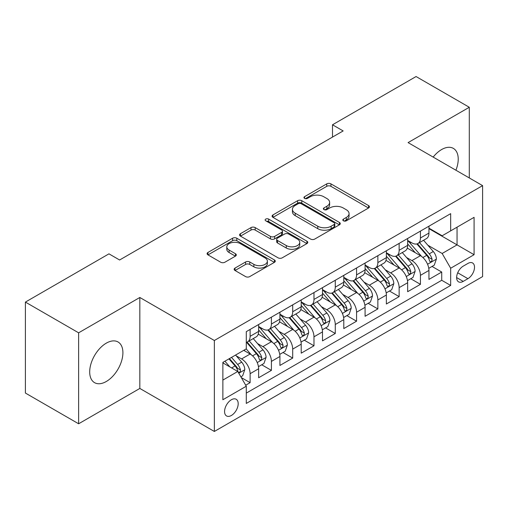 <?xml version="1.0" encoding="UTF-8"?>
<svg xmlns="http://www.w3.org/2000/svg" width="508" height="508" viewBox="0 0 508 508"><rect width="100%" height="100%" fill="white"/><g stroke="black" fill="none" stroke-linecap="round" stroke-linejoin="round"><path stroke-width="0.76" d="M343.427 220.815A2.07 1.194 0 0 0 346.348 220.815L368.554 208.001A2.953 1.708 0 0 0 369.418 206.794A2.953 1.708 0 0 0 368.554 205.588L330.937 183.871A2.953 1.708 0 0 0 326.758 183.871L304.552 196.685A2.07 1.194 0 0 0 303.949 197.529A2.07 1.194 0 0 0 304.552 198.374A2.07 1.194 0 0 0 307.48 198.374L310.356 196.717A9.455 5.461 0 0 1 323.729 196.717L326.86 198.526A9.455 5.461 0 0 1 329.635 202.387A9.455 5.461 0 0 1 326.86 206.248L323.99 207.905A2.07 1.194 0 0 0 323.386 208.75A2.07 1.194 0 0 0 323.99 209.594A2.07 1.194 0 0 0 326.917 209.594L329.787 207.937A9.455 5.461 0 0 1 343.16 207.937L346.297 209.747A9.455 5.461 0 0 1 349.066 213.608A9.455 5.461 0 0 1 346.297 217.468L343.427 219.126A2.07 1.194 0 0 0 342.817 219.97A2.07 1.194 0 0 0 343.427 220.815L343.427 219.126M106.299 381.495A23.482 13.557 120 0 0 121.641 360.801A23.482 13.557 120 0 0 118.047 341.979A23.482 13.557 120 0 0 106.299 343.148A23.482 13.557 120 0 0 90.957 363.842A23.482 13.557 120 0 0 94.558 382.657A23.482 13.557 120 0 0 106.299 381.495M455.917 170.224A23.482 13.557 120 0 0 453.358 148.387A23.482 13.557 120 0 0 441.617 149.549A23.482 13.557 120 0 0 433.172 157.093M231.381 415.48A9.633 5.563 120 0 0 237.674 406.991A9.633 5.563 120 0 0 236.195 399.269A9.633 5.563 120 0 0 231.381 399.745A9.633 5.563 120 0 0 225.088 408.235A9.633 5.563 120 0 0 226.562 415.957A9.633 5.563 120 0 0 231.381 415.48M235.02 268.084A2.953 1.708 0 0 0 234.15 269.291A2.953 1.708 0 0 0 235.02 270.497L245.574 276.587A2.953 1.708 0 0 0 249.752 276.587L274.409 262.35A2.953 1.708 0 0 0 275.279 261.144A2.953 1.708 0 0 0 274.409 259.937L236.798 238.22A2.953 1.708 0 0 0 232.613 238.22L207.956 252.457A2.953 1.708 0 0 0 207.093 253.663A2.953 1.708 0 0 0 207.956 254.87L220.707 262.23A2.953 1.708 0 0 0 224.885 262.23L235.439 256.14A2.953 1.708 0 0 0 236.303 254.933A2.953 1.708 0 0 0 235.439 253.727L229.114 250.076A7.906 4.566 0 0 1 226.797 246.85A7.906 4.566 0 0 1 231.68 242.634A7.906 4.566 0 0 1 240.297 243.618L265.062 257.918A7.906 4.566 0 0 1 267.373 261.144A7.906 4.566 0 0 1 262.496 265.36A7.906 4.566 0 0 1 253.879 264.37L249.752 261.988A2.953 1.708 0 0 0 245.574 261.988L235.02 268.084L235.02 270.497M139.833 297.478L78.626 332.816L25.4 302.089L25.4 393.052L78.626 423.78L139.833 388.442L214.351 431.463L214.351 340.5L139.833 297.478L139.833 388.442M469.297 177.946L469.297 107.271L408.083 142.608L482.6 185.63L214.351 340.5M469.297 107.271L416.071 76.537L332.505 124.784L332.505 137.077M25.4 302.089L108.96 253.848L119.609 259.994L343.154 130.931L332.505 124.784M310.566 239.065A2.953 1.708 0 0 0 314.744 239.065L339.401 224.828A2.953 1.708 0 0 0 340.265 223.622A2.953 1.708 0 0 0 339.401 222.415L301.784 200.698A2.953 1.708 0 0 0 297.605 200.698L272.948 214.935A2.953 1.708 0 0 0 272.085 216.141A2.953 1.708 0 0 0 272.948 217.348L310.566 239.065M266.567 221.266A2.07 1.194 0 0 1 268.662 221.558L268.662 219.1L306.908 241.179A2.953 1.708 0 0 1 307.772 242.386A2.953 1.708 0 0 1 306.908 243.592L282.245 257.829A2.953 1.708 0 0 1 278.066 257.829L240.449 236.112L240.449 233.699A2.953 1.708 0 0 0 239.586 234.906A2.953 1.708 0 0 0 240.449 236.112M240.449 233.699L251.003 227.603A2.953 1.708 0 0 1 255.187 227.603L270.44 236.411A2.953 1.708 0 0 0 274.618 236.411L281.623 232.372A2.953 1.708 0 0 0 282.486 231.165A2.953 1.708 0 0 0 281.623 229.959L265.735 220.79A2.07 1.194 0 0 1 265.132 219.945A2.07 1.194 0 0 1 266.408 218.84A2.07 1.194 0 0 1 268.662 219.1M245.694 385.21L250.114 382.664L241.281 377.565M236.252 355.854L241.598 358.94A12.046 6.953 60 0 1 250.114 373.691L258.629 368.77L258.629 377.749L271.405 370.37L261.715 364.776M257.543 343.56L262.89 346.647A12.046 6.953 60 0 1 271.405 361.398L279.921 356.483L279.921 365.455L292.697 358.077L283.007 352.489M278.835 331.273L284.182 334.359A12.046 6.953 60 0 1 292.697 349.104L301.212 344.189L301.212 353.162L313.982 345.789L304.298 340.195M300.12 318.98L305.467 322.066A12.046 6.953 60 0 1 313.982 336.817L322.497 331.895L322.497 340.874L335.274 333.496L325.59 327.901M321.412 306.686L326.758 309.772A12.046 6.953 60 0 1 335.274 324.523L343.789 319.608L343.789 328.581L356.565 321.202L346.875 315.614M342.703 294.399L348.05 297.485A12.046 6.953 60 0 1 356.565 312.229L365.081 307.315L365.081 316.287L377.857 308.915L368.167 303.32M363.995 282.105L369.335 285.191A12.046 6.953 60 0 1 377.857 299.942L386.372 295.021L386.372 303.994L399.142 296.621L389.458 291.027M385.28 269.811L390.627 272.898A12.046 6.953 60 0 1 399.142 287.649L407.657 282.734L407.657 291.706L420.434 284.328L420.434 275.355A12.046 6.953 -120 0 0 411.918 260.604L406.571 257.518M410.75 278.74L420.434 284.328M258.629 368.77A12.046 6.953 -120 0 0 250.114 354.025L243.726 350.336M279.921 356.483A12.046 6.953 -120 0 0 271.405 341.732L258.235 334.131M301.212 344.189A12.046 6.953 -120 0 0 292.697 329.438L279.527 321.837M322.497 331.895A12.046 6.953 -120 0 0 313.982 317.151L300.819 309.55M343.789 319.608A12.046 6.953 -120 0 0 335.274 304.857L322.11 297.256M365.081 307.315A12.046 6.953 -120 0 0 356.565 292.564L343.395 284.963M386.372 295.021A12.046 6.953 -120 0 0 377.857 280.276L364.687 272.669M407.657 282.734A12.046 6.953 -120 0 0 399.142 267.983L385.978 260.382M467.912 263.436L463.226 266.141A9.335 5.391 120 0 0 457.13 274.364A9.335 5.391 120 0 0 458.559 281.845A9.335 5.391 120 0 0 463.226 281.381L467.912 278.676A9.335 5.391 120 0 0 474.008 270.453A9.335 5.391 120 0 0 472.58 262.973A9.335 5.391 120 0 0 467.912 263.436M214.351 431.463L482.6 276.587L482.6 185.63M222.866 380.079L237.769 371.475L246.285 386.226L246.285 403.435L450.666 285.439L450.666 268.23L442.15 253.479L427.863 245.231M246.285 386.226L222.866 399.745L222.866 362.382L246.285 348.863L246.285 331.654L450.666 213.652L450.666 230.861L474.085 217.341L474.085 254.705L450.666 268.23M258.629 326.492L262.89 328.949A12.046 6.953 60 0 0 268.91 329.546L277.425 324.625A12.046 6.953 -120 0 0 279.921 319.113L279.921 312.229M279.921 314.198L284.182 316.655A12.046 6.953 60 0 0 290.201 317.252L298.717 312.337A12.046 6.953 -120 0 0 301.212 306.826L301.212 299.942M301.212 301.904L305.467 304.362A12.046 6.953 60 0 0 311.493 304.959L320.008 300.044A12.046 6.953 -120 0 0 322.497 294.532L322.497 287.649M322.497 289.617L326.758 292.075A12.046 6.953 60 0 0 332.778 292.671L341.293 287.75A12.046 6.953 -120 0 0 343.789 282.238L343.789 275.355M343.789 277.324L348.05 279.781A12.046 6.953 60 0 0 354.07 280.378L362.585 275.463A12.046 6.953 -120 0 0 365.081 269.951L365.081 263.061M365.081 265.03L369.335 267.487A12.046 6.953 60 0 0 375.361 268.084L383.877 263.169A12.046 6.953 -120 0 0 386.372 257.658L386.372 250.774M386.372 252.743L390.627 255.2A12.046 6.953 60 0 0 396.646 255.797L405.168 250.876A12.046 6.953 -120 0 0 407.657 245.364L407.657 238.481M246.285 393.109L441.725 280.276L441.725 272.04L428.949 279.413L428.949 270.44A12.046 6.953 -120 0 0 420.434 255.689L407.27 248.088M407.657 240.449L411.918 242.907A12.046 6.953 -120 0 0 417.938 243.503A12.046 6.953 -120 0 0 420.434 237.992L420.434 231.108M417.938 243.503L426.453 238.589A12.046 6.953 -120 0 0 428.949 233.07L428.949 226.187M250.114 329.438L250.114 336.321A12.046 6.953 60 0 1 247.618 341.833A12.046 6.953 60 0 1 246.285 342.322M247.618 341.833L256.134 336.918A12.046 6.953 -120 0 0 258.629 331.406L258.629 324.523M271.405 317.144L271.405 324.034A12.046 6.953 60 0 1 268.91 329.546M292.697 304.857L292.697 311.741A12.046 6.953 60 0 1 290.201 317.252M313.982 292.564L313.982 299.447A12.046 6.953 60 0 1 311.493 304.959M335.274 280.27L335.274 287.153A12.046 6.953 60 0 1 332.778 292.671M356.565 267.983L356.565 274.866A12.046 6.953 60 0 1 354.07 280.378M377.857 255.689L377.857 262.572A12.046 6.953 60 0 1 375.361 268.084M399.142 243.395L399.142 250.279A12.046 6.953 60 0 1 396.646 255.797M399.142 287.649L399.142 296.621M377.857 299.942L377.857 308.915M356.565 312.229L356.565 321.202M335.274 324.523L335.274 333.496M313.982 336.817L313.982 345.789M292.697 349.104L292.697 358.077M271.405 361.398L271.405 370.37M250.114 373.691L250.114 382.664M237.769 371.475L222.866 362.871M442.15 253.479L457.054 244.875L457.054 227.171L474.085 217.341M428.949 228.651L474.085 254.705M428.949 228.156L442.15 235.776L450.666 230.861M78.626 332.816L78.626 423.78M432.035 266.446L441.725 272.04M441.725 280.276L450.666 285.439M344.253 221.107L346.297 219.926A9.455 5.461 0 0 0 349.066 216.065L349.066 213.608M329.635 202.387L329.635 204.845A9.455 5.461 0 0 1 326.86 208.705L324.815 209.887M368.516 208.02L330.937 186.328A2.953 1.708 0 0 0 326.758 186.328L305.384 198.666M339.363 224.854L301.784 203.156A2.953 1.708 0 0 0 297.605 203.156L272.986 217.373M334.175 224.466A2.07 1.194 0 0 0 334.785 223.622A2.07 1.194 0 0 0 334.175 222.777L301.161 203.714A2.07 1.194 0 0 0 298.234 203.714L295.205 205.467A9.455 5.461 0 0 0 292.43 209.328A9.455 5.461 0 0 0 295.205 213.189L317.773 226.219A9.455 5.461 0 0 0 331.146 226.219L334.175 224.466L334.175 226.924A2.07 1.194 0 0 0 334.785 226.079L334.785 223.622M292.43 209.328L292.43 211.785A9.455 5.461 0 0 0 295.205 215.646L295.205 213.189M334.175 226.924L331.146 228.676A9.455 5.461 0 0 1 317.773 228.676L295.205 215.646M240.494 236.131L251.003 230.061L251.003 227.603M282.486 231.165L282.486 233.623A2.953 1.708 0 0 1 281.623 234.829L274.618 238.868A2.953 1.708 0 0 1 270.44 238.868L255.187 230.061A2.953 1.708 0 0 0 251.003 230.061M268.662 221.558L306.864 243.611M286.271 245.548A7.906 4.566 0 0 0 294.888 246.539A7.906 4.566 0 0 0 299.764 242.322A7.906 4.566 0 0 0 297.447 239.097L288.728 234.061A2.953 1.708 0 0 0 284.543 234.061L277.546 238.1A2.953 1.708 0 0 0 276.682 239.306A2.953 1.708 0 0 0 277.546 240.513L286.271 245.548L286.271 248.006A7.906 4.566 0 0 0 294.888 248.996A7.906 4.566 0 0 0 299.764 244.78L299.764 242.322M276.682 239.306L276.682 241.764A2.953 1.708 0 0 0 277.546 242.97L277.546 240.513M286.271 248.006L277.546 242.97M267.373 261.144L267.373 263.601A7.906 4.566 0 0 1 262.496 267.818A7.906 4.566 0 0 1 253.879 266.827L249.752 264.446A2.953 1.708 0 0 0 245.574 264.446L235.058 270.516M226.797 246.85L226.797 249.307A7.906 4.566 0 0 0 229.114 252.533L229.114 250.076M235.394 256.159L229.114 252.533M274.371 262.376L236.798 240.678A2.953 1.708 0 0 0 232.613 240.678L207.994 254.895M428.771 268.332L434.27 265.157L436.397 259.01A7.976 4.604 -120 0 0 433.292 251.517L423.564 240.252M421.615 256.47L410.083 243.11A23.031 13.297 -120 0 0 407.657 240.582M415.29 252.724L408.838 245.25A19.12 11.036 -120 0 0 407.657 243.967M416.852 243.935L426.695 255.327A7.976 4.604 60 0 1 429.539 260.826L430.117 261.772L431.197 261.62L431.921 260.744L432.092 259.347A7.976 4.604 -120 0 0 429.247 253.854L419.519 242.589M417.43 243.751L428.003 255.988A4.064 2.35 60 0 1 429.031 257.581L432.092 259.347M407.48 280.626L412.985 277.444L415.112 271.297A7.976 4.604 -120 0 0 412.001 263.811L402.279 252.546M400.329 268.757L388.791 255.403A23.031 13.297 -120 0 0 386.372 252.87M393.998 265.011L387.547 257.543A19.12 11.036 -120 0 0 386.372 256.254M395.567 256.229L405.403 267.621A7.976 4.604 60 0 1 408.248 273.114L408.826 274.06L409.905 273.907L410.629 273.031L410.801 271.64A7.976 4.604 -120 0 0 407.956 266.141L398.234 254.883M396.145 256.045L406.718 268.281A4.064 2.35 60 0 1 407.74 269.869L410.801 271.64M386.188 292.913L391.693 289.738L393.821 283.591A7.976 4.604 -120 0 0 390.715 276.098L380.987 264.839M379.038 281.051L367.5 267.697A23.031 13.297 -120 0 0 365.081 265.163M372.713 277.305L366.255 269.831A19.12 11.036 -120 0 0 365.081 268.548M374.275 268.516L384.111 279.908A7.976 4.604 60 0 1 386.956 285.407L387.54 286.353L388.614 286.201L389.338 285.325L389.515 283.934A7.976 4.604 -120 0 0 386.671 278.435L376.942 267.176M374.853 268.332L385.426 280.575A4.064 2.35 60 0 1 386.448 282.162L389.515 283.934M364.903 305.206L370.402 302.031L372.529 295.885A7.976 4.604 -120 0 0 369.424 288.392L359.696 277.127M357.746 293.345L346.208 279.984A23.031 13.297 -120 0 0 343.789 277.457M351.422 289.598L344.97 282.124A19.12 11.036 -120 0 0 343.789 280.841M352.984 280.81L362.826 292.202A7.976 4.604 60 0 1 365.671 297.701L366.249 298.647L367.328 298.494L368.046 297.618L368.224 296.221A7.976 4.604 -120 0 0 365.379 290.728L355.651 279.464M353.562 280.626L364.134 292.862A4.064 2.35 60 0 1 365.157 294.456L368.224 296.221M343.611 317.5L349.11 314.319L351.238 308.172A7.976 4.604 -120 0 0 348.132 300.685L338.404 289.42M336.455 305.638L324.923 292.278A23.031 13.297 -120 0 0 322.497 289.744M330.13 301.885L323.679 294.418A19.12 11.036 -120 0 0 322.497 293.135M331.692 293.103L341.535 304.495A7.976 4.604 60 0 1 344.38 309.988L344.957 310.934L346.037 310.782L346.761 309.905L346.932 308.515A7.976 4.604 -120 0 0 344.087 303.016L334.359 291.757M332.276 292.919L342.843 305.156A4.064 2.35 60 0 1 343.872 306.749L346.932 308.515M322.32 329.787L327.825 326.612L329.952 320.465A7.976 4.604 -120 0 0 326.841 312.972L317.119 301.714M315.17 317.925L303.632 304.571A23.031 13.297 -120 0 0 301.212 302.038M308.839 314.179L302.387 306.705A19.12 11.036 -120 0 0 301.212 305.422M310.407 305.397L320.243 316.782A7.976 4.604 60 0 1 323.088 322.282L323.666 323.228L324.745 323.075L325.469 322.199L325.641 320.808A7.976 4.604 -120 0 0 322.796 315.309L313.074 304.051M310.985 305.206L321.558 317.449A4.064 2.35 60 0 1 322.58 319.037L325.641 320.808M301.028 342.081L306.534 338.906L308.661 332.759A7.976 4.604 -120 0 0 305.556 325.266L295.827 314.007M293.878 330.219L282.34 316.865A23.031 13.297 -120 0 0 279.921 314.331M287.553 326.473L281.095 318.999A19.12 11.036 -120 0 0 279.921 317.716M289.115 317.684L298.952 329.076A7.976 4.604 60 0 1 301.796 334.575L302.381 335.521L303.46 335.369L304.178 334.493L304.356 333.096A7.976 4.604 -120 0 0 301.511 327.603L291.783 316.338M289.693 317.5L300.266 329.743A4.064 2.35 60 0 1 301.288 331.33L304.356 333.096M279.743 354.374L285.242 351.193L287.369 345.053A7.976 4.604 -120 0 0 284.264 337.56L274.536 326.295M272.586 342.513L261.048 329.152A23.031 13.297 -120 0 0 258.629 326.619M266.262 338.76L259.81 331.292A19.12 11.036 -120 0 0 258.629 330.01M267.824 329.978L277.666 341.37A7.976 4.604 60 0 1 280.511 346.862L281.089 347.809L282.169 347.656L282.886 346.78L283.064 345.389A7.976 4.604 -120 0 0 280.219 339.896L270.491 328.632M268.402 329.794L278.975 342.03A4.064 2.35 60 0 1 280.003 343.624L283.064 345.389M258.451 366.662L263.95 363.487L266.084 357.34A7.976 4.604 -120 0 0 262.973 349.847L253.244 338.588M251.295 354.8L246.202 348.907M244.97 351.053L244.145 350.095M246.532 342.271L256.375 353.663A7.976 4.604 60 0 1 259.22 359.156L259.798 360.102L260.877 359.95L261.601 359.073L261.772 357.683A7.976 4.604 -120 0 0 258.928 352.184L249.199 340.925M247.117 342.081L257.683 354.324A4.064 2.35 60 0 1 258.712 355.911L261.772 357.683M240.856 376.822L242.665 375.78L244.792 369.634A7.976 4.604 -120 0 0 241.687 362.14L235.56 355.048M229.845 366.903L224.917 361.194M223.679 363.347L222.866 362.401M228.962 358.864L235.083 365.95A7.976 4.604 60 0 1 237.928 371.45L238.512 372.396L239.586 372.243L240.309 371.367L240.481 369.97A7.976 4.604 -120 0 0 237.636 364.477L231.515 357.384M229.451 358.578L236.398 366.617A4.064 2.35 60 0 1 237.42 368.205L240.481 369.97M241.598 358.94L250.114 354.025M262.89 346.647L271.405 341.732M284.182 334.359L292.697 329.438M305.467 322.066L313.982 317.151M326.758 309.772L335.274 304.857M348.05 297.485L356.565 292.564M369.335 285.191L377.857 280.276M390.627 272.898L399.142 267.983M411.918 260.604L420.434 255.689M420.434 237.992L428.949 233.07M250.114 336.321L258.629 331.406M271.405 324.034L279.921 319.113M292.697 311.741L301.212 306.826M313.982 299.447L322.497 294.532M335.274 287.153L343.789 282.238M356.565 274.866L365.081 269.951M377.857 262.572L386.372 257.658M399.142 250.279L407.657 245.364M420.434 275.355L428.949 270.44M457.702 272.783L467.912 278.676M456.629 277.571L463.226 281.381M346.297 219.926L346.297 217.468M323.99 209.594L323.99 207.905M326.86 208.705L326.86 206.248M304.552 198.374L304.552 196.685M326.758 186.328L326.758 183.871M330.937 186.328L330.937 183.871M368.554 208.001L368.554 205.588M272.948 217.348L272.948 214.935M297.605 203.156L297.605 200.698M301.784 203.156L301.784 200.698M339.401 224.828L339.401 222.415M317.773 228.676L317.773 226.219M331.146 228.676L331.146 226.219M255.187 230.061L255.187 227.603M270.44 238.868L270.44 236.411M274.618 238.868L274.618 236.411M281.623 234.829L281.623 232.372M306.908 243.592L306.908 241.179M245.574 264.446L245.574 261.988M249.752 264.446L249.752 261.988M253.879 266.827L253.879 264.37M235.439 256.14L235.439 253.727M207.956 254.87L207.956 252.457M232.613 240.678L232.613 238.22M236.798 240.678L236.798 238.22M274.409 262.35L274.409 259.937M427.552 264.243L436.347 259.163M410.083 243.11L411.175 242.481M429.247 253.854L433.292 251.517M422.891 257.524L426.695 255.327M406.267 276.53L415.055 271.456M388.791 255.403L389.89 254.768M407.956 266.141L412.001 263.811M401.599 269.818L405.403 267.621M384.975 288.823L393.77 283.743M367.5 267.697L368.598 267.062M386.671 278.435L390.715 276.098M380.308 282.105L384.111 279.908M363.684 301.117L372.478 296.037M346.208 279.984L347.307 279.356M365.379 290.728L369.424 288.392M359.016 294.399L362.826 292.202M342.392 313.404L351.187 308.331M324.923 292.278L326.015 291.643M344.087 303.016L348.132 300.685M337.731 306.692L341.535 304.495M321.107 325.698L329.902 320.618M303.632 304.571L304.73 303.936M322.796 315.309L326.841 312.972M316.44 318.98L320.243 316.782M299.815 337.991L308.61 332.911M282.34 316.865L283.439 316.23M301.511 327.603L305.556 325.266M295.148 331.273L298.952 329.076M278.524 350.279L287.318 345.205M261.048 329.152L262.147 328.517M280.219 339.896L284.264 337.56M273.856 343.567L277.666 341.37M257.232 362.572L266.027 357.492M258.928 352.184L262.973 349.847M252.571 355.854L256.375 353.663M238.779 373.228L244.742 369.786M237.636 364.477L241.687 362.14M231.642 367.938L235.083 365.95"/></g></svg>
